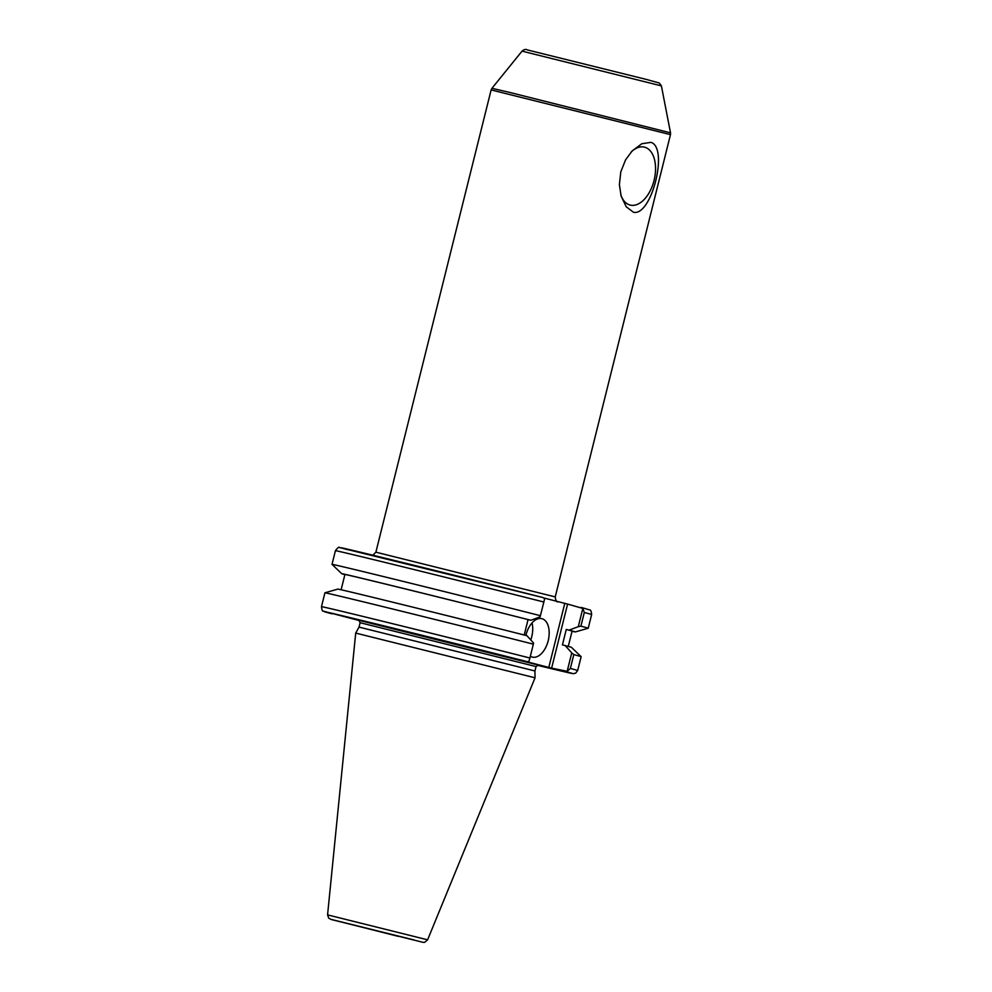 <?xml version="1.0" encoding="UTF-8"?>
<svg xmlns="http://www.w3.org/2000/svg" width="992" height="992" viewBox="0 0 992 992"><rect width="100%" height="100%" fill="white"/><g stroke="black" fill="none" stroke-linecap="round" stroke-linejoin="round"><path stroke-width="1.49" d="M650.938 142.352C668.806 147.597 651.645 216.43 633.516 212.276L626.225 206.782L621.116 196.069L619.392 184.698L620.794 171.839L625.592 159.836L632.14 150.958L641.799 143.741L650.938 142.352M620.756 194.705A29.834 17.286 103.8 0 0 630.106 205.059A29.834 17.286 103.8 0 0 630.218 205.084A29.834 17.286 103.8 0 0 654.112 180.222A29.834 17.286 103.8 0 0 644.428 147.126A29.834 17.286 103.8 0 0 631.222 151.962M567.598 604.078L582.837 608.431L578.286 626.684L569.061 630.118L566.271 629.449L562.427 644.899L565.204 645.581L571.752 652.885L567.164 671.311L551.626 668.124L567.598 604.078L564.783 603.372L548.812 667.418L551.626 668.124M548.812 667.418L512.938 658.167L527.05 661.614L528.959 661.466L529.902 658.018A132.023 0.756 -166 0 0 394.345 624.129A132.023 0.756 -166 0 0 321.482 606.658C321.929 610.092 322.487 611.58 323.156 611.097L359.389 620.583M358.93 620.322L360.121 622.716L359.017 627.105L534.936 670.964L536.027 666.574L538.197 665.012M543.008 597.568L339.388 547.522C339.066 546.617 337.751 547.671 335.432 550.672A132.023 0.756 14 0 1 408.295 568.143A132.023 0.756 14 0 1 543.864 602.032L544.633 598.573L543.008 597.568A127.869 0.732 -166 0 0 392.82 560.083A127.869 0.732 -166 0 0 347.87 549.742M544.013 598.015L564.783 603.372M581.225 607.414L589.657 609.919C590.624 609.621 591.282 611.159 591.641 614.556A132.023 0.756 14 0 0 584.313 612.473L582.837 608.431M565.254 671.46A127.869 0.732 14 0 1 537.106 665.223L573.116 673.667L575.62 673.196L577.679 670.53A132.023 0.756 -166 0 0 570.363 668.447L567.164 671.311M570.363 668.447L573.81 654.596L571.752 652.885M573.81 654.596A132.023 0.756 14 0 1 581.126 656.679A132.023 0.756 14 0 1 581.138 656.679L577.679 670.53M398.065 936.312L339.81 921.593L398.065 936.312M327.571 914.884L355.706 633.082L535.048 677.796L427.602 939.821L327.571 914.884L328.724 918.195L331.34 919.534M524.222 635.016L528.066 619.591L530.844 620.273L540.082 616.826L543.864 602.032M533.349 644.168L533.547 643.039L527 635.723A120.416 0.682 14 0 0 404.265 605.046A120.416 0.682 14 0 0 337.813 589.112L324.942 592.794A132.023 0.756 14 0 1 324.942 592.794A132.023 0.756 14 0 1 398.362 610.415A132.023 0.756 14 0 1 533.349 644.168L529.902 658.018M578.286 626.684L580.903 626.15L584.313 612.473M580.903 626.15A132.023 0.756 14 0 1 588.231 628.234A132.023 0.756 14 0 1 588.219 628.234L575.335 631.929A120.416 0.682 14 0 1 572.049 631.259M344.894 574.628A120.416 0.682 14 0 1 341.67 573.661L332.035 564.361A132.023 0.756 14 0 1 332.022 564.349A132.023 0.756 14 0 1 404.885 581.82A132.023 0.756 14 0 1 540.454 615.71M530.77 639.927A19.803 11.47 103.8 0 0 532.034 622.902M525.872 635.438A19.803 11.47 -76.2 0 1 541.806 618.648A19.803 11.47 -76.2 0 1 548.229 640.609A19.803 11.47 -76.2 0 1 532.369 657.113A19.803 11.47 -76.2 0 1 532.295 657.101A19.803 11.47 -76.2 0 1 530.336 656.245M341.112 589.769L344.931 574.467A117.056 0.67 14 0 1 408.58 589.732A117.056 0.67 14 0 1 528.066 619.591M566.271 629.449A117.056 0.67 14 0 1 572.086 631.11L568.267 646.4M341.67 573.661A120.416 0.682 14 0 1 407.08 589.335A120.416 0.682 14 0 1 530.844 620.273M569.061 630.118A120.416 0.682 14 0 1 575.335 631.929M565.204 645.581A120.416 0.682 14 0 1 571.491 647.367L581.126 656.679M661.391 85.882L659.296 83.018L646.201 79.385L527.149 49.873C525.896 48.968 524.185 49.389 522.04 51.138L661.391 85.882L670.518 132.841L509.305 92.33L491.933 88.313L491.127 89.925L670.48 134.639L670.518 132.841M670.48 134.639L555.222 596.899L375.881 552.184L491.127 89.925M360.121 622.716L536.027 666.574M538.135 665.012L358.992 620.347M331.898 613.8A127.869 0.732 14 0 1 376.848 624.129A127.869 0.732 14 0 1 527.05 661.614M414.272 940.007L331.353 919.448L414.272 940.007M522.04 51.138L491.933 88.313M555.222 596.899C555.743 600.681 556.574 602.293 557.715 601.76M372.856 555.21L375.881 552.184M331.44 919.559L423.088 942.35L424.75 942.276L427.602 939.821M588.231 628.234L591.641 614.556M332.022 564.349L335.432 550.672M321.482 606.658L324.93 592.807M359.017 627.105L355.706 633.082M534.936 670.964L535.048 677.796"/></g></svg>
